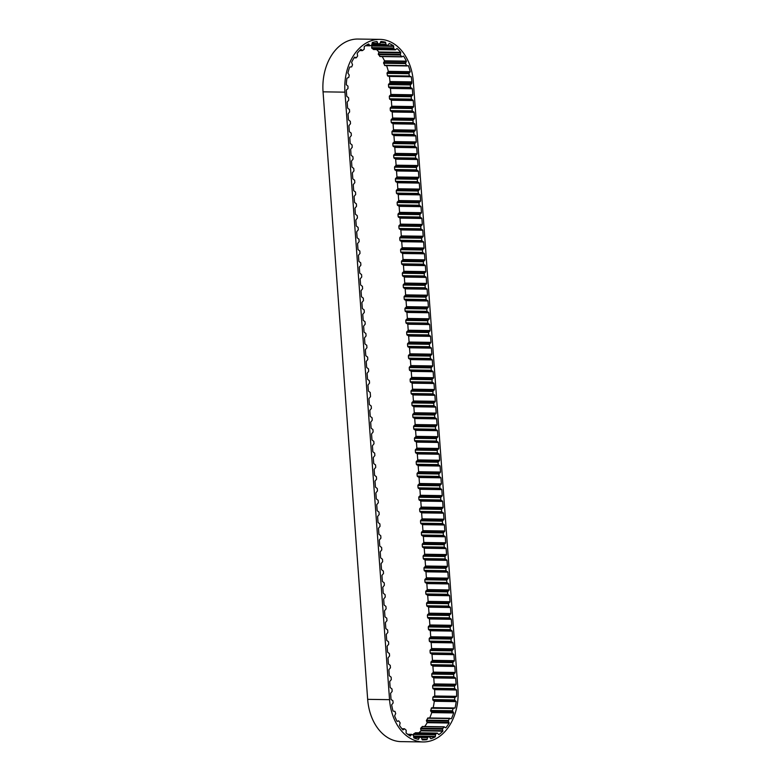 <?xml version="1.0" encoding="UTF-8"?>
<svg xmlns="http://www.w3.org/2000/svg" width="781" height="781" viewBox="0 0 781 781"><rect width="100%" height="100%" fill="white"/><g stroke="black" fill="none" stroke-linecap="round" stroke-linejoin="round"><path stroke-width="1.17" d="M351.616 62.392L352.534 64.784L351.675 66.883L349.712 67.02A45.483 32.88 90.8 0 0 347.906 73.102L349.244 75.074L348.795 77.407L346.92 78.237A45.483 32.88 90.8 0 0 346.315 84.748L347.975 86.164L347.975 88.575L346.315 90.049A45.483 32.88 90.8 0 0 346.422 91.933L346.744 96.307L348.58 97.742L348.756 100.134L347.174 102.096L347.613 108.1L349.449 109.535L349.624 111.927L348.043 113.889L348.482 119.893L350.318 121.319L350.493 123.72L348.902 125.673L349.341 131.677L351.177 133.112L351.352 135.504L349.771 137.466L350.21 143.47L352.046 144.905L352.221 147.297L350.64 149.249L351.079 155.263L352.914 156.688L353.09 159.08L351.499 161.042L351.938 167.046L353.773 168.481L353.949 170.873L352.368 172.835L352.807 178.839L354.642 180.274L354.818 182.666L353.237 184.619L353.676 190.623L355.511 192.058L355.687 194.449L354.096 196.412L354.535 202.416L356.37 203.851L356.546 206.243L354.964 208.205L355.404 214.209L357.239 215.644L357.415 218.036L355.833 219.988L356.273 225.992L358.108 227.427L358.284 229.819L356.692 231.781L357.142 237.785L358.967 239.22L359.143 241.612L357.561 243.565L358.001 249.578L359.836 251.004L360.012 253.395L358.43 255.358L358.87 261.362L360.705 262.797L360.881 265.189L359.289 267.151L359.738 273.155L361.564 274.59L361.74 276.982L360.158 278.934L360.597 284.938L362.433 286.373L362.609 288.765L361.027 290.727L361.466 296.731L363.302 298.166L363.477 300.558L361.886 302.52L362.335 308.524L364.161 309.959L364.336 312.351L362.755 314.304L363.194 320.308L365.03 321.743L365.205 324.135L363.624 326.097L364.063 332.101L365.899 333.536L366.074 335.928L364.483 337.88L364.932 343.894L366.767 345.319L366.943 347.711L365.352 349.673L365.791 355.677L367.626 357.112L367.802 359.504L366.221 361.466L366.66 367.47L368.495 368.905L368.671 371.297L367.09 373.25L367.529 379.263L369.364 380.689L369.54 383.08L367.949 385.043L368.388 391.047L370.223 392.482L370.526 396.621L368.944 398.583L369.384 404.587L371.219 406.022L371.395 408.414L369.813 410.367L370.253 416.371L372.088 417.806L372.264 420.198L370.672 422.16L371.121 428.164L372.947 429.599L373.123 431.991L371.541 433.953L371.981 439.957L373.816 441.392L373.992 443.784L372.41 445.736L372.849 451.74L374.685 453.175L374.86 455.567L373.269 457.529L373.718 463.533L375.554 464.968L375.729 467.36L374.138 469.313L374.577 475.326L376.413 476.752L376.588 479.143L375.007 481.106L375.446 487.11L377.282 488.545L377.457 490.937L375.866 492.899L376.315 498.903L378.15 500.338L378.326 502.73L376.735 504.682L377.174 510.686L379.01 512.121L379.185 514.513L377.604 516.475L378.043 522.479L379.878 523.914L380.054 526.306L378.473 528.268L378.912 534.272L380.747 535.707L380.923 538.099L379.332 540.052L379.771 546.056L381.606 547.491L381.782 549.883L380.201 551.845L380.64 557.849L382.475 559.284L382.651 561.676L381.069 563.628L381.509 569.642L383.344 571.067L383.52 573.459L381.929 575.421L382.368 581.425L384.203 582.86L384.379 585.252L382.797 587.214L383.237 593.218L385.072 594.653L385.248 597.045L383.666 598.998L384.106 605.011L385.941 606.437L386.117 608.829L384.525 610.791L384.965 616.795L386.8 618.23L386.976 620.622L385.394 622.584L385.834 628.588L387.669 630.023L387.845 632.415L386.263 634.367L386.702 640.371L388.538 641.806L388.713 644.198L387.122 646.16L387.571 652.164L389.397 653.599L389.573 655.991L387.991 657.953L388.43 663.957L390.266 665.383L390.441 667.784L388.86 669.737L389.299 675.741L391.135 677.176L391.31 679.568L389.719 681.53L390.168 687.534L391.994 688.969L392.169 691.361L390.588 693.313L391.037 699.444A45.483 32.88 90.8 0 0 391.047 699.581L392.863 700.606L393.136 702.978L391.671 704.804A45.483 32.88 90.8 0 0 393.038 711.052L394.981 711.403L395.694 713.59L394.61 715.865A45.483 32.88 90.8 0 0 397.099 721.41L398.71 720.824L400.155 722.903L399.521 725.481A45.483 32.88 90.8 0 0 402.967 729.932L404.529 728.78L406.208 730.284L406.081 732.998A45.483 32.88 90.8 0 0 410.25 736.053L411.665 734.365L413.442 735.243L413.823 737.899A45.483 32.88 90.8 0 0 418.431 739.363L419.651 737.205L421.379 737.44L422.248 739.861A45.483 32.88 90.8 0 0 423.087 739.89A45.483 32.88 90.8 0 0 426.982 739.627L427.754 737.118L429.472 736.717L430.77 738.748A45.483 32.88 90.8 0 0 435.31 736.834L435.593 734.14L437.38 733.086L438.815 734.638A45.483 32.88 90.8 0 0 442.856 731.172L442.466 729.034L443.989 726.945L445.844 727.804A45.483 32.88 90.8 0 0 449.114 723.021L448.304 720.941L449.417 718.549L451.379 718.715A45.483 32.88 90.8 0 0 453.654 712.936L452.482 710.769L453.117 708.513L455.04 707.976A45.483 32.88 90.8 0 0 456.172 701.602L454.63 699.932L454.825 697.531L456.592 696.32A45.483 32.88 90.8 0 0 456.514 689.994L454.679 688.598L454.503 686.206L456.094 684.244L434.197 683.922L433.758 677.918L431.922 676.483L431.747 674.091L433.328 672.138L432.889 666.134L431.053 664.699L430.878 662.308L432.469 660.345L432.02 654.341L430.194 652.906L430.019 650.514L431.6 648.562L431.161 642.548L429.325 641.123L429.15 638.731L430.731 636.769L430.292 630.765L428.457 629.33L428.281 626.938L429.872 624.976L429.423 618.972L427.588 617.537L427.412 615.145L429.003 613.192L428.564 607.179L426.729 605.753L426.553 603.362L428.134 601.399L427.695 595.395L425.86 593.96L425.684 591.568L427.266 589.606L426.826 583.602L424.991 582.167L424.815 579.775L426.406 577.823L425.967 571.819L424.132 570.384L423.956 567.992L425.538 566.03L425.098 560.026L423.263 558.591L423.087 556.199L424.669 554.237L424.229 548.233L422.394 546.807L422.218 544.406L423.81 542.453L423.37 536.449L421.535 535.014L421.359 532.622L422.941 530.66L422.501 524.656L420.666 523.221L420.49 520.829L422.072 518.877L421.633 512.863L419.797 511.438L419.622 509.046L421.213 507.084L420.774 501.08L418.938 499.645L418.762 497.253L420.344 495.291L419.905 489.287L418.069 487.852L417.894 485.46L419.475 483.507L419.036 477.503L417.2 476.068L417.025 473.676L418.616 471.714L418.167 465.71L416.341 464.275L416.166 461.883L417.747 459.921L417.308 453.917L415.472 452.482L415.297 450.09L416.878 448.138L416.439 442.134L414.604 440.699L414.428 438.307L416.019 436.345L415.57 430.341L413.745 428.906L413.569 426.514L415.15 424.561L414.711 418.548L412.876 417.122L412.7 414.731L414.281 412.768L413.842 406.764L412.007 405.329L411.831 402.937L413.422 400.975L412.973 394.971L411.138 393.536L410.962 391.144L412.553 389.192L412.114 383.188L410.279 381.753L410.103 379.361L411.685 377.399L411.245 371.395L409.41 369.96L409.234 367.568L410.826 365.606L410.376 359.602L408.541 358.167L408.365 355.775L409.957 353.822L409.517 347.818L407.682 346.383L407.506 343.991L409.088 342.029L408.648 336.025L406.813 334.59L406.637 332.198L408.219 330.246L407.78 324.232L405.944 322.807L405.769 320.415L407.36 318.453L406.921 312.449L405.085 311.014L404.909 308.622L406.491 306.66L406.052 300.656L404.216 299.221L404.041 296.829L405.622 294.876L405.183 288.863L403.347 287.437L403.172 285.045L404.763 283.083L404.324 277.079L402.488 275.644L402.313 273.252L403.894 271.29L403.455 265.286L401.619 263.851L401.444 261.459L403.025 259.507L402.586 253.503L400.751 252.068L400.575 249.676L402.166 247.714L401.727 241.71L399.892 240.275L399.716 237.883L401.297 235.921L400.858 229.917L399.023 228.491L398.847 226.09L400.428 224.137L399.989 218.133L398.154 216.698L397.978 214.306L399.569 212.344L399.12 206.34L397.295 204.905L397.119 202.513L398.7 200.561L398.261 194.547L396.426 193.122L396.25 190.73L397.832 188.768L397.392 182.764L395.557 181.329L395.381 178.937L396.973 176.975L396.523 170.971L394.698 169.536L394.522 167.144L396.104 165.191L395.664 159.187L393.829 157.752L393.653 155.36L395.235 153.398L394.795 147.394L392.96 145.959L392.784 143.567L394.376 141.605L393.927 135.601L392.091 134.176L391.916 131.774L393.507 129.822L393.068 123.818L391.232 122.383L391.056 119.991L392.638 118.029L392.199 112.025L390.363 110.59L390.188 108.198L391.769 106.245L391.33 100.232L389.494 98.806L389.319 96.414L390.91 94.452L390.471 88.448L388.635 87.013L388.46 84.621L389.787 83.255L389.963 81.556A45.483 32.88 90.8 0 0 389.368 76.44L411.265 76.763L409.381 76.021L408.893 73.599L410.23 71.676A45.483 32.88 90.8 0 0 408.365 65.672L406.794 65.936L405.515 63.564L406.413 61.143A45.483 32.88 90.8 0 0 403.494 56.017L401.893 56.857L400.341 55.012L400.76 52.347A45.483 32.88 90.8 0 0 396.973 48.461L395.459 49.847L393.731 48.607L393.634 45.894A45.483 32.88 90.8 0 0 389.241 43.492L387.815 45.376L386.126 44.79L385.531 42.213A45.483 32.88 90.8 0 0 380.835 41.471L379.8 43.795L378.043 43.834L376.998 41.559A45.483 32.88 90.8 0 0 372.303 42.516L371.736 45.122L370.057 45.786L368.612 43.97A45.483 32.88 90.8 0 0 364.239 46.567L364.18 49.281L362.433 50.609L360.929 49.281A45.483 32.88 90.8 0 0 357.19 53.342L357.63 55.988L356.4 57.716L354.486 57.14A45.483 32.88 90.8 0 0 351.616 62.392M373.787 49.457L371.834 48.285L371.736 45.571A45.483 32.88 90.8 0 0 371.307 45.288M380.21 56.466L378.307 54.299L378.863 52.024A45.483 32.88 90.8 0 0 376.608 49.574M406.696 65.916L384.896 65.614L383.559 62.988L384.525 60.82A45.483 32.88 90.8 0 0 382.153 56.564M389.368 76.44L387.483 75.698L387.005 73.277L388.333 71.354A45.483 32.88 90.8 0 0 386.575 65.633M455.04 707.976L433.152 707.654A45.483 32.88 90.8 0 0 434.275 701.279L432.742 699.737L432.928 697.208L434.695 696.008A45.483 32.88 90.8 0 0 434.617 689.672L456.514 689.994M429.667 717.993A45.483 32.88 90.8 0 0 431.756 712.614L430.565 710.739L431.659 707.791L453.556 708.103L431.659 707.791M424.688 726.515A45.483 32.88 90.8 0 0 427.217 722.698L426.406 720.629L427.9 717.964L449.68 718.305M418.831 732.812A45.483 32.88 90.8 0 0 420.969 730.85L420.734 728.156L422.619 726.574M385.531 42.213L380.542 42.135M393.634 45.894L371.736 45.571M400.76 52.347L378.863 52.024M406.413 61.143L384.525 60.82M410.23 71.676L388.333 71.354M407.819 65.663L408.365 65.672M456.094 684.244L455.645 678.24L453.82 676.805L453.644 674.413L455.225 672.461L454.786 666.447L452.951 665.022L452.775 662.63L454.357 660.667L453.917 654.663L452.082 653.228L451.906 650.837L453.497 648.874L453.048 642.87L451.223 641.435L451.047 639.043L452.629 637.091L452.189 631.087L450.354 629.652L450.178 627.26L451.76 625.298L451.32 619.294L449.485 617.859L449.309 615.467L450.901 613.505L450.452 607.501L448.626 606.076L448.45 603.674L450.032 601.721L449.592 595.718L447.757 594.282L447.581 591.891L449.163 589.928L448.724 583.924L446.888 582.489L446.712 580.098L448.304 578.145L447.855 572.131L446.019 570.706L445.844 568.314L447.435 566.352L446.996 560.348L445.16 558.913L444.985 556.521L446.566 554.559L446.127 548.555L444.291 547.12L444.116 544.728L445.697 542.775L445.258 536.772L443.423 535.336L443.247 532.945L444.838 530.982L444.399 524.978L442.563 523.543L442.388 521.152L443.969 519.189L443.53 513.185L441.695 511.75L441.519 509.358L443.1 507.406L442.661 501.402L440.826 499.967L440.65 497.575L442.241 495.613L441.802 489.609L439.967 488.174L439.791 485.782L441.372 483.829L440.933 477.816L439.098 476.39L438.922 473.999L440.504 472.036L440.064 466.032L438.229 464.597L438.053 462.206L439.644 460.243L439.205 454.239L437.37 452.804L437.194 450.412L438.776 448.46L438.336 442.456L436.501 441.021L436.325 438.629L437.907 436.667L437.467 430.663L435.632 429.228L435.456 426.836L437.048 424.874L436.599 418.87L434.773 417.435L434.597 415.043L436.179 413.09L435.739 407.086L433.904 405.651L433.728 403.26L435.31 401.297L434.871 395.293L433.035 393.858L432.859 391.466L434.451 389.514L434.002 383.5L432.176 382.075L432 379.683L433.582 377.721L433.143 371.717L431.307 370.282L431.132 367.89L432.713 365.928L432.274 359.924L430.438 358.489L430.263 356.097L431.854 354.144L431.405 348.131L429.57 346.705L429.394 344.314L430.985 342.351L430.546 336.347L428.71 334.912L428.535 332.521L430.116 330.558L429.677 324.554L427.842 323.119L427.666 320.727L429.257 318.775L428.808 312.771L426.973 311.336L426.797 308.944L428.388 306.982L427.949 300.978L426.114 299.543L425.938 297.151L427.519 295.189L427.08 289.185L425.245 287.759L425.069 285.358L426.651 283.405L426.211 277.401L424.376 275.966L424.2 273.575L425.791 271.612L425.352 265.608L423.517 264.173L423.341 261.781L424.923 259.829L424.483 253.815L422.648 252.39L422.472 249.998L424.054 248.036L423.614 242.032L421.779 240.597L421.603 238.205L423.195 236.243L422.755 230.239L420.92 228.804L420.744 226.412L422.326 224.459L421.886 218.455L420.051 217.02L419.875 214.629L421.457 212.666L421.018 206.662L419.182 205.227L419.006 202.835L420.598 200.873L420.158 194.869L418.323 193.444L418.147 191.042L419.729 189.09L419.29 183.086L417.454 181.651L417.279 179.259L418.86 177.297L418.421 171.293L416.585 169.858L416.41 167.466L418.001 165.513L417.552 159.5L415.726 158.074L415.551 155.683L417.132 153.72L416.693 147.716L414.857 146.281L414.682 143.889L416.263 141.927L415.824 135.923L413.989 134.488L413.813 132.096L415.404 130.144L414.955 124.14L413.129 122.705L412.954 120.313L414.535 118.351L414.096 112.347L412.261 110.912L412.085 108.52L413.666 106.558L413.227 100.554L411.392 99.119L411.216 96.727L412.807 94.774L412.358 88.77L410.523 87.335L410.347 84.944L411.675 83.577L411.86 81.878A45.483 32.88 90.8 0 0 411.265 76.763M412.358 88.77L390.471 88.448M412.807 94.774L390.91 94.452M413.227 100.554L391.33 100.232M413.666 106.558L391.769 106.245M414.096 112.347L392.199 112.025M414.535 118.351L392.638 118.029M414.955 124.14L393.068 123.818M415.404 130.144L393.507 129.822M415.824 135.923L393.927 135.601M416.263 141.927L394.376 141.605M416.693 147.716L394.795 147.394M417.132 153.72L395.235 153.398M417.552 159.5L395.664 159.187M418.001 165.513L396.104 165.191M418.421 171.293L396.523 170.971M418.86 177.297L396.973 176.975M419.29 183.086L397.392 182.764M419.729 189.09L397.832 188.768M420.158 194.869L398.261 194.547M420.598 200.873L398.7 200.561M421.018 206.662L399.12 206.34M421.457 212.666L399.569 212.344M421.886 218.455L399.989 218.133M422.326 224.459L400.428 224.137M422.755 230.239L400.858 229.917M423.195 236.243L401.297 235.921M423.614 242.032L401.727 241.71M424.054 248.036L402.166 247.714M424.483 253.815L402.586 253.503M424.923 259.829L403.025 259.507M425.352 265.608L403.455 265.286M425.791 271.612L403.894 271.29M426.211 277.401L404.324 277.079M426.651 283.405L404.763 283.083M427.08 289.185L405.183 288.863M427.519 295.189L405.622 294.876M427.949 300.978L406.052 300.656M428.388 306.982L406.491 306.66M428.808 312.771L406.921 312.449M429.257 318.775L407.36 318.453M429.677 324.554L407.78 324.232M430.116 330.558L408.219 330.246M430.546 336.347L408.648 336.025M430.985 342.351L409.088 342.029M431.405 348.131L409.517 347.818M431.854 354.144L409.957 353.822M432.274 359.924L410.376 359.602M432.713 365.928L410.826 365.606M433.143 371.717L411.245 371.395M433.582 377.721L411.685 377.399M434.002 383.5L412.114 383.188M434.451 389.514L412.553 389.192M434.871 395.293L412.973 394.971M435.31 401.297L413.422 400.975M435.739 407.086L413.842 406.764M436.179 413.09L414.281 412.768M436.599 418.87L414.711 418.548M437.048 424.874L415.15 424.561M437.467 430.663L415.57 430.341M437.907 436.667L416.019 436.345M438.336 442.456L416.439 442.134M438.776 448.46L416.878 448.138M439.205 454.239L417.308 453.917M439.644 460.243L417.747 459.921M440.064 466.032L418.167 465.71M440.504 472.036L418.616 471.714M440.933 477.816L419.036 477.503M441.372 483.829L419.475 483.507M441.802 489.609L419.905 489.287M442.241 495.613L420.344 495.291M442.661 501.402L420.774 501.08M443.1 507.406L421.213 507.084M443.53 513.185L421.633 512.863M443.969 519.189L422.072 518.877M444.399 524.978L422.501 524.656M444.838 530.982L422.941 530.66M445.258 536.772L423.37 536.449M445.697 542.775L423.81 542.453M446.127 548.555L424.229 548.233M446.566 554.559L424.669 554.237M446.996 560.348L425.098 560.026M447.435 566.352L425.538 566.03M447.855 572.131L425.967 571.819M448.304 578.145L426.406 577.823M448.724 583.924L426.826 583.602M449.163 589.928L427.266 589.606M449.592 595.718L427.695 595.395M450.032 601.721L428.134 601.399M450.452 607.501L428.564 607.179M450.901 613.505L429.003 613.192M451.32 619.294L429.423 618.972M451.76 625.298L429.872 624.976M452.189 631.087L430.292 630.765M452.629 637.091L430.731 636.769M453.048 642.87L431.161 642.548M453.497 648.874L431.6 648.562M453.917 654.663L432.02 654.341M454.357 660.667L432.469 660.345M454.786 666.447L432.889 666.134M455.225 672.461L433.328 672.138M455.645 678.24L433.758 677.918M434.275 701.279L456.172 701.602M431.756 712.614L453.654 712.936M427.217 722.698L449.114 723.021M420.969 730.85L442.856 731.172M429.706 736.756L435.31 736.834M422.072 739.558L426.982 739.627M344.948 92.158L389.553 699.669A47.543 34.374 90.8 0 0 423.058 741.95A47.543 34.374 90.8 0 0 457.949 689.164L413.334 81.654A47.543 34.374 90.8 0 0 379.839 39.372A47.543 34.374 90.8 0 0 344.948 92.158L323.051 91.836A47.543 34.374 90.8 0 1 357.942 39.05L379.839 39.372M389.553 699.669L367.666 699.346L323.051 91.836M456.592 696.32L434.695 696.008M411.938 82.981L390.041 82.659M367.666 699.346A47.543 34.374 90.8 0 0 401.161 741.628L423.058 741.95M385.785 44.244L372.098 44.048M413.471 735.253L413.696 733.818L415.677 732.832M434.617 689.672L432.791 688.276L432.615 685.884L434.197 683.922M386.126 44.79L372.068 44.585M393.731 48.607L371.834 48.285M400.341 55.012L378.443 54.69M405.515 63.564L383.627 63.251M408.912 73.707L387.015 73.385M454.884 700.567L432.996 700.245M452.609 711.471L430.712 711.149M448.382 721.234L426.485 720.912M442.485 729.181L420.588 728.858M411.86 81.878L389.963 81.556M404.265 728.888L402.039 728.858M410.533 735.839L409.879 735.829M411.304 734.589L407.994 734.54M411.509 734.404L407.741 734.345M418.665 739.051L417.064 739.031M419.192 737.567L413.715 737.489M427.148 739.246L422.004 739.168M427.373 737.635L421.594 737.547M427.754 737.118L413.725 736.913M435.407 736.405L413.735 736.092M435.32 734.765L413.432 734.443M435.593 734.14L413.696 733.818M437.184 733.144L415.287 732.822M442.866 730.723L420.979 730.401M442.632 728.478L420.734 728.156M443.989 726.945L422.091 726.623M449.046 722.591L427.148 722.269M448.392 720.502L426.494 720.189M449.417 718.549L427.529 718.227M453.507 712.545L431.61 712.223M452.482 710.769L430.595 710.446M453.117 708.513L431.219 708.201M455.948 701.279L434.06 700.957M454.63 699.932L432.742 699.61M454.825 697.531L432.928 697.208M455.177 696.984L433.279 696.662M456.329 696.574L434.431 696.261M456.172 689.535L434.285 689.213M455.02 689.145L433.133 688.822M454.679 688.598L432.791 688.276M454.503 686.206L432.615 685.884M454.767 685.572L432.869 685.249M455.831 684.839L433.933 684.517M455.313 677.742L433.416 677.42M454.161 677.352L432.264 677.029M453.82 676.805L431.922 676.483M453.644 674.413L431.747 674.091M453.898 673.778L432 673.456M454.962 673.046L433.074 672.724M454.444 665.949L432.547 665.627M453.292 665.568L431.395 665.246M452.951 665.022L431.053 664.699M452.775 662.63L430.878 662.308M453.029 661.985L431.132 661.663M454.103 661.263L432.205 660.941M453.576 654.166L431.688 653.843M452.424 653.775L430.536 653.453M452.082 653.228L430.194 652.906M451.906 650.837L430.019 650.514M452.17 650.202L430.272 649.88M453.234 649.47L431.337 649.148M452.716 642.372L430.819 642.05M451.564 641.982L429.667 641.66M451.223 641.435L429.325 641.123M451.047 639.043L429.15 638.731M451.301 638.409L429.404 638.087M452.365 637.677L430.477 637.355M451.848 630.579L429.95 630.267M450.696 630.199L428.798 629.876M450.354 629.652L428.457 629.33M450.178 627.26L428.281 626.938M450.432 626.616L428.535 626.303M451.506 625.893L429.609 625.571M450.979 618.796L429.091 618.474M449.827 618.406L427.939 618.083M449.485 617.859L427.588 617.537M449.309 615.467L427.412 615.145M449.563 614.832L427.676 614.51M450.637 614.1L428.74 613.778M450.12 607.003L428.222 606.681M448.968 606.612L427.07 606.3M448.626 606.076L426.729 605.753M448.45 603.674L426.553 603.362M448.704 603.039L426.807 602.717M449.768 602.307L427.881 601.995M449.251 595.22L427.353 594.897M448.099 594.829L426.201 594.507M447.757 594.282L425.86 593.96M447.581 591.891L425.684 591.568M447.835 591.246L425.938 590.934M448.909 590.524L427.012 590.202M448.382 583.427L426.494 583.104M447.23 583.036L425.342 582.714M446.888 582.489L424.991 582.167M446.712 580.098L424.815 579.775M446.966 579.463L425.079 579.141M448.04 578.731L426.143 578.409M447.523 571.633L425.625 571.311M446.371 571.253L424.474 570.931M446.019 570.706L424.132 570.384M445.844 568.314L423.956 567.992M446.107 567.67L424.21 567.348M447.171 566.947L425.284 566.625M446.654 559.85L424.757 559.528M445.502 559.46L423.605 559.137M445.16 558.913L423.263 558.591M444.985 556.521L423.087 556.199M445.238 555.887L423.341 555.564M446.312 555.154L424.415 554.832M445.785 548.057L423.898 547.735M444.633 547.666L422.746 547.344M444.291 547.12L422.394 546.807M444.116 544.728L422.218 544.406M444.369 544.093L422.482 543.771M445.443 543.361L423.546 543.039M444.926 536.264L423.029 535.951M443.774 535.883L421.877 535.561M443.423 535.336L421.535 535.014M443.247 532.945L421.359 532.622M443.51 532.3L421.613 531.978M444.574 531.578L422.687 531.256M444.057 524.481L422.16 524.158M442.905 524.09L421.008 523.768M442.563 523.543L420.666 523.221M442.388 521.152L420.49 520.829M442.642 520.517L420.744 520.195M443.715 519.785L421.818 519.463M443.188 512.687L421.301 512.365M442.036 512.297L420.149 511.985M441.695 511.75L419.797 511.438M441.519 509.358L419.622 509.046M441.773 508.724L419.885 508.402M442.847 507.992L420.949 507.679M442.329 500.904L420.432 500.582M441.177 500.514L419.28 500.191M440.826 499.967L418.938 499.645M440.65 497.575L418.762 497.253M440.914 496.931L419.016 496.618M441.978 496.208L420.09 495.886M441.46 489.111L419.563 488.789M440.308 488.721L418.411 488.398M439.967 488.174L418.069 487.852M439.791 485.782L417.894 485.46M440.045 485.147L418.147 484.825M441.119 484.415L419.221 484.093M440.591 477.318L418.694 476.996M439.439 476.937L417.542 476.615M439.098 476.39L417.2 476.068M438.922 473.999L417.025 473.676M439.176 473.354L417.288 473.032M440.25 472.622L418.352 472.31M439.732 465.535L417.835 465.212M438.571 465.144L416.683 464.822M438.229 464.597L416.341 464.275M438.053 462.206L416.166 461.883M438.317 461.571L416.419 461.249M439.381 460.839L417.484 460.517M438.863 453.741L416.966 453.419M437.711 453.351L415.814 453.029M437.37 452.804L415.472 452.482M437.194 450.412L415.297 450.09M437.448 449.778L415.551 449.456M438.522 449.046L416.624 448.724M437.995 441.948L416.097 441.636M436.843 441.568L414.945 441.245M436.501 441.021L414.604 440.699M436.325 438.629L414.428 438.307M436.579 437.985L414.691 437.663M437.653 437.262L415.756 436.94M437.126 430.165L415.238 429.843M435.974 429.775L414.086 429.452M435.632 429.228L413.745 428.906M435.456 426.836L413.569 426.514M435.72 426.201L413.823 425.879M436.784 425.469L414.887 425.147M436.267 418.372L414.369 418.05M435.115 417.981L413.217 417.669M434.773 417.435L412.876 417.122M434.597 415.043L412.7 414.731M434.851 414.408L412.954 414.086M435.915 413.676L414.028 413.354M435.398 406.579L413.5 406.266M434.246 406.198L412.348 405.876M433.904 405.651L412.007 405.329M433.728 403.26L411.831 402.937M433.982 402.615L412.085 402.303M435.056 401.893L413.159 401.571M434.529 394.795L412.641 394.473M433.377 394.405L411.489 394.083M433.035 393.858L411.138 393.536M432.859 391.466L410.962 391.144M433.113 390.832L411.226 390.51M434.187 390.1L412.29 389.778M433.67 383.002L411.772 382.68M432.518 382.612L410.621 382.3M432.176 382.075L410.279 381.753M432 379.683L410.103 379.361M432.254 379.039L410.357 378.717M433.318 378.307L411.431 377.994M432.801 371.219L410.904 370.897M431.649 370.829L409.752 370.506M431.307 370.282L409.41 369.96M431.132 367.89L409.234 367.568M431.385 367.255L409.488 366.933M432.459 366.523L410.562 366.201M431.932 359.426L410.045 359.104M430.78 359.035L408.893 358.713M430.438 358.489L408.541 358.167M430.263 356.097L408.365 355.775M430.516 355.462L408.629 355.14M431.59 354.73L409.693 354.408M431.073 347.633L409.176 347.311M429.921 347.252L408.024 346.93M429.57 346.705L407.682 346.383M429.394 344.314L407.506 343.991M429.657 343.669L407.76 343.347M430.721 342.947L408.834 342.625M430.204 335.85L408.307 335.527M429.052 335.459L407.155 335.137M428.71 334.912L406.813 334.59M428.535 332.521L406.637 332.198M428.789 331.886L406.891 331.564M429.862 331.154L407.965 330.832M429.335 324.056L407.448 323.734M428.183 323.666L406.296 323.344M427.842 323.119L405.944 322.807M427.666 320.727L405.769 320.415M427.92 320.093L406.032 319.771M428.994 319.361L407.096 319.038M428.476 312.263L406.579 311.951M427.324 311.883L405.427 311.56M426.973 311.336L405.085 311.014M426.797 308.944L404.909 308.622M427.061 308.3L405.163 307.987M428.125 307.577L406.237 307.255M427.607 300.48L405.71 300.158M426.455 300.089L404.558 299.767M426.114 299.543L404.216 299.221M425.938 297.151L404.041 296.829M426.192 296.516L404.294 296.194M427.266 295.784L405.368 295.462M426.738 288.687L404.851 288.365M425.586 288.296L403.699 287.984M425.245 287.759L403.347 287.437M425.069 285.358L403.172 285.045M425.323 284.723L403.435 284.401M426.397 283.991L404.499 283.679M425.879 276.904L403.982 276.581M424.727 276.513L402.83 276.191M424.376 275.966L402.488 275.644M424.2 273.575L402.313 273.252M424.464 272.93L402.566 272.618M425.528 272.208L403.64 271.886M425.01 265.11L403.113 264.788M423.858 264.72L401.961 264.398M423.517 264.173L401.619 263.851M423.341 261.781L401.444 261.459M423.595 261.147L401.698 260.825M424.669 260.415L402.771 260.093M424.142 253.317L402.244 252.995M422.99 252.937L401.092 252.614M422.648 252.39L400.751 252.068M422.472 249.998L400.575 249.676M422.726 249.354L400.838 249.032M423.8 248.631L401.903 248.309M423.282 241.534L401.385 241.212M422.13 241.144L400.233 240.821M421.779 240.597L399.892 240.275M421.603 238.205L399.716 237.883M421.867 237.57L399.97 237.248M422.931 236.838L401.043 236.516M422.414 229.741L400.516 229.419M421.262 229.35L399.364 229.028M420.92 228.804L399.023 228.491M420.744 226.412L398.847 226.09M420.998 225.777L399.101 225.455M422.072 225.045L400.175 224.723M421.545 217.948L399.647 217.635M420.393 217.567L398.495 217.245M420.051 217.02L398.154 216.698M419.875 214.629L397.978 214.306M420.129 213.984L398.242 213.672M421.203 213.262L399.306 212.94M420.676 206.164L398.788 205.842M419.524 205.774L397.636 205.452M419.182 205.227L397.295 204.905M419.006 202.835L397.119 202.513M419.27 202.201L397.373 201.879M420.334 201.469L398.437 201.147M419.817 194.371L397.92 194.049M418.665 193.981L396.768 193.668M418.323 193.444L396.426 193.122M418.147 191.042L396.25 190.73M418.401 190.408L396.504 190.086M419.465 189.676L397.578 189.363M418.948 182.588L397.051 182.266M417.796 182.198L395.899 181.875M417.454 181.651L395.557 181.329M417.279 179.259L395.381 178.937M417.532 178.615L395.635 178.302M418.606 177.892L396.709 177.57M418.079 170.795L396.192 170.473M416.927 170.404L395.04 170.082M416.585 169.858L394.698 169.536M416.41 167.466L394.522 167.144M416.673 166.831L394.776 166.509M417.737 166.099L395.84 165.777M417.22 159.002L395.323 158.68M416.068 158.621L394.171 158.299M415.726 158.074L393.829 157.752M415.551 155.683L393.653 155.36M415.804 155.038L393.907 154.716M416.869 154.306L394.981 153.994M416.351 147.219L394.454 146.896M415.199 146.828L393.302 146.506M414.857 146.281L392.96 145.959M414.682 143.889L392.784 143.567M414.936 143.255L393.038 142.933M416.009 142.523L394.112 142.201M415.482 135.425L393.595 135.103M414.33 135.035L392.443 134.713M413.989 134.488L392.091 134.176M413.813 132.096L391.916 131.774M414.067 131.462L392.179 131.14M415.141 130.73L393.243 130.407M414.623 123.632L392.726 123.32M413.471 123.252L391.574 122.929M413.129 122.705L391.232 122.383M412.954 120.313L391.056 119.991M413.208 119.669L391.31 119.347M414.272 118.946L392.384 118.624M413.754 111.849L391.857 111.527M412.602 111.458L390.705 111.136M412.261 110.912L390.363 110.59M412.085 108.52L390.188 108.198M412.339 107.885L390.441 107.563M413.413 107.153L391.515 106.831M412.885 100.056L390.998 99.734M411.733 99.665L389.846 99.353M411.392 99.119L389.494 98.806M411.216 96.727L389.319 96.414M411.47 96.092L389.582 95.77M412.544 95.36L390.646 95.038M412.026 88.263L390.129 87.95M410.874 87.882L388.977 87.56M410.523 87.335L388.635 87.013M410.347 84.944L388.46 84.621M410.611 84.299L388.713 83.987M411.675 83.577L389.787 83.255M410.972 76.577L389.075 76.265M409.791 76.47L387.893 76.157M409.381 76.021L387.483 75.698M409.088 73.014L387.191 72.701M410.054 72.047L388.157 71.725M406.403 65.624L384.506 65.311M405.554 62.841L383.666 62.519M406.315 61.562L384.418 61.24M401.58 56.671L379.683 56.359M400.243 54.289L378.346 53.977M400.731 52.796L378.844 52.473M395.245 49.769L373.347 49.447M393.497 47.953L371.61 47.631M393.692 46.323L371.805 46.011M387.815 45.376L371.697 45.142M385.677 42.613L380.435 42.535M377.623 43.424L372.146 43.345M377.213 41.891L374.958 41.852M369.794 45.776L365.488 45.718M369.559 45.542L365.85 45.493M368.876 44.214L368.134 44.205M362.15 50.462L359.758 50.423M355.882 57.843L354.066 57.823M404.529 728.78L401.942 728.741M411.665 734.365L407.682 734.306M437.38 733.086L415.482 732.763M444.282 726.799L422.384 726.486M449.797 718.286L427.9 717.964M406.794 65.936L384.896 65.614M401.893 56.857L379.996 56.535M395.459 49.847L373.562 49.525M387.923 45.396L371.649 45.152M369.93 45.806L365.449 45.737M362.433 50.609L359.631 50.56M356.068 57.901L354.037 57.872"/></g></svg>
